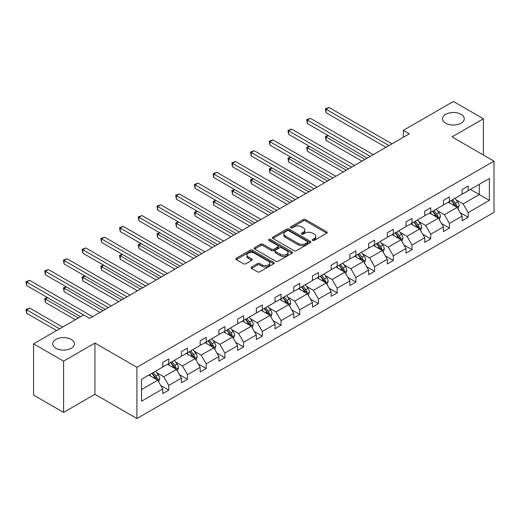 <?xml version="1.0" encoding="UTF-8"?>
<svg xmlns="http://www.w3.org/2000/svg" width="520" height="520" viewBox="0 0 520 520"><rect width="100%" height="100%" fill="white"/><g stroke="black" fill="none" stroke-linecap="round" stroke-linejoin="round"><path stroke-width="0.78" d="M71.246 339.411A10.855 6.266 0 0 0 59.41 338.052A10.855 6.266 0 0 0 52.709 343.844A10.855 6.266 0 0 0 55.893 348.276A10.855 6.266 0 0 0 67.724 349.635A10.855 6.266 0 0 0 74.425 343.844A10.855 6.266 0 0 0 71.246 339.411M461.078 114.348A10.855 6.266 0 0 0 449.241 112.99A10.855 6.266 0 0 0 442.54 118.781A10.855 6.266 0 0 0 445.718 123.214A10.855 6.266 0 0 0 457.554 124.573A10.855 6.266 0 0 0 464.256 118.781A10.855 6.266 0 0 0 461.078 114.348M312.611 240.403A1.163 0.676 0 0 0 314.262 240.403L326.768 233.181A1.664 0.962 0 0 0 327.256 232.505A1.664 0.962 0 0 0 326.768 231.822L305.578 219.589A1.664 0.962 0 0 0 303.225 219.589L290.713 226.811A1.163 0.676 0 0 0 290.375 227.286A1.163 0.676 0 0 0 290.713 227.76A1.163 0.676 0 0 0 292.364 227.76L293.982 226.824A5.33 3.075 0 0 1 301.516 226.824L303.284 227.844A5.33 3.075 0 0 1 304.844 230.022A5.33 3.075 0 0 1 303.284 232.2L301.665 233.129A1.163 0.676 0 0 0 301.32 233.61A1.163 0.676 0 0 0 301.665 234.084A1.163 0.676 0 0 0 303.31 234.084L304.928 233.149A5.33 3.075 0 0 1 312.468 233.149L314.23 234.169A5.33 3.075 0 0 1 315.789 236.34A5.33 3.075 0 0 1 314.23 238.518L312.611 239.453A1.163 0.676 0 0 0 312.273 239.928A1.163 0.676 0 0 0 312.611 240.403L312.611 239.453M251.537 267.033A1.664 0.962 0 0 0 251.05 267.716A1.664 0.962 0 0 0 251.537 268.392L257.485 271.824A1.664 0.962 0 0 0 259.838 271.824L273.728 263.803A1.664 0.962 0 0 0 274.216 263.127A1.664 0.962 0 0 0 273.728 262.444L252.538 250.211A1.664 0.962 0 0 0 250.185 250.211L236.288 258.232A1.664 0.962 0 0 0 235.8 258.908A1.664 0.962 0 0 0 236.288 259.591L243.471 263.738A1.664 0.962 0 0 0 245.823 263.738L251.771 260.306A1.664 0.962 0 0 0 252.258 259.623A1.664 0.962 0 0 0 251.771 258.947L248.209 256.887A4.452 2.574 0 0 1 246.909 255.073A4.452 2.574 0 0 1 249.659 252.694A4.452 2.574 0 0 1 254.508 253.253L268.463 261.307A4.452 2.574 0 0 1 269.763 263.127A4.452 2.574 0 0 1 267.014 265.499A4.452 2.574 0 0 1 262.164 264.94L259.838 263.601A1.664 0.962 0 0 0 257.485 263.601L251.537 267.033L251.537 268.392M94.933 343.05L63.57 361.16L33.579 343.844L33.579 395.09L63.57 412.406L94.933 394.297L136.916 418.535L136.916 367.289L94.933 343.05L94.933 394.297M483.385 154.999L483.385 118.781L452.017 136.89L494 161.129L136.916 367.289M483.385 118.781L453.394 101.465L403.319 130.377L403.319 137.306M33.579 343.844L83.662 314.932L89.655 318.396L409.318 133.841L403.319 130.377M294.099 250.686A1.664 0.962 0 0 0 296.452 250.686L310.349 242.665A1.664 0.962 0 0 0 310.837 241.982A1.664 0.962 0 0 0 310.349 241.306L289.153 229.067A1.664 0.962 0 0 0 286.8 229.067L272.909 237.088A1.664 0.962 0 0 0 272.422 237.77A1.664 0.962 0 0 0 272.909 238.453L294.099 250.686M269.308 240.656A1.163 0.676 0 0 1 270.491 240.819L270.491 239.434L292.038 251.875A1.664 0.962 0 0 1 292.526 252.558A1.664 0.962 0 0 1 292.038 253.233L278.148 261.255A1.664 0.962 0 0 1 275.788 261.255L254.599 249.022L254.599 247.663A1.664 0.962 0 0 0 254.111 248.339A1.664 0.962 0 0 0 254.599 249.022M254.599 247.663L260.546 244.231A1.664 0.962 0 0 1 262.899 244.231L271.492 249.191A1.664 0.962 0 0 0 273.845 249.191L277.791 246.916A1.664 0.962 0 0 0 278.278 246.233A1.664 0.962 0 0 0 277.791 245.55L268.846 240.389A1.163 0.676 0 0 1 268.502 239.909A1.163 0.676 0 0 1 269.224 239.291A1.163 0.676 0 0 1 270.491 239.434M63.57 361.16L63.57 412.406M141.531 379.301L162.767 367.042L162.767 362.407L168.76 358.943L168.76 363.584L181.474 356.239L181.474 351.604L187.473 348.14L187.473 352.781L200.187 345.436L200.187 340.801L206.186 337.337L206.186 341.978L218.9 334.633L218.9 329.999L224.9 326.534L224.9 331.175L237.614 323.83L237.614 319.189L243.607 315.731L243.607 320.372L256.321 313.027L256.321 308.386L262.32 304.928L262.32 309.569L275.034 302.224L275.034 297.583L281.034 294.125L281.034 298.766L293.748 291.421L293.748 286.78L299.748 283.322L299.748 287.963L312.462 280.618L312.462 275.977L318.454 272.519L318.454 277.16L331.168 269.815L331.168 265.174L337.168 261.716L337.168 266.351L349.882 259.012L349.882 254.371L355.882 250.913L355.882 255.547L368.596 248.209L368.596 243.568L374.595 240.11L374.595 244.744L387.309 237.406L387.309 232.765L393.302 229.307L393.302 233.942L406.016 226.603L406.016 221.962L412.016 218.504L412.016 223.139L424.729 215.8L424.729 211.159L430.729 207.701L430.729 212.336L443.443 204.997L443.443 200.356L449.443 196.892L449.443 201.533L462.156 194.194L462.156 189.553L468.15 186.089L468.15 190.73L489.385 178.477L489.385 200.356L468.15 212.615L468.15 217.256L462.156 220.721L462.156 216.08L449.443 223.418L449.443 228.059L443.443 231.524L443.443 226.883L430.729 234.221L430.729 238.862L424.729 242.327L424.729 237.686L412.016 245.024L412.016 249.665L406.016 253.13L406.016 248.489L393.302 255.827L393.302 260.468L387.309 263.933L387.309 259.292L374.595 266.63L374.595 271.271L368.596 274.736L368.596 270.094L355.882 277.433L355.882 282.074L349.882 285.538L349.882 280.897L337.168 288.236L337.168 292.877L331.168 296.342L331.168 291.7L318.454 299.039L318.454 303.68L312.462 307.144L312.462 302.503L299.748 309.842L299.748 314.483L293.748 317.947L293.748 313.307L281.034 320.645L281.034 325.286L275.034 328.75L275.034 324.11L262.32 331.448L262.32 336.089L256.321 339.553L256.321 334.913L243.607 342.251L243.607 346.892L237.614 350.356L237.614 345.716L224.9 353.054L224.9 357.695L218.9 361.16L218.9 356.519L206.186 363.857L206.186 368.498L200.187 371.963L200.187 367.322L187.473 374.66L187.473 379.301L181.474 382.766L181.474 378.125L168.76 385.463L168.76 390.104L162.767 393.569L162.767 388.928L141.531 401.187L141.531 379.301M136.916 418.535L494 212.375L494 161.129M167.564 364.273L176.436 369.401L163.722 376.74L156.78 372.729M163.722 376.74L168.76 385.463M176.436 369.401L181.474 378.125M162.767 365.937L163.722 366.49L168.76 363.584M186.277 353.47L195.15 358.599L182.436 365.937L175.494 361.926M182.436 365.937L187.473 374.66M195.15 358.599L200.187 367.322M181.474 355.134L182.436 355.687L187.473 352.781M204.984 342.667L213.863 347.796L201.149 355.134L194.207 351.124M201.149 355.134L206.186 363.857M213.863 347.796L218.9 356.519M200.187 344.331L201.149 344.884L206.186 341.978M223.697 331.864L232.577 336.993L219.863 344.331L212.914 340.321M219.863 344.331L224.9 353.054M232.577 336.993L237.614 345.716M218.9 333.528L219.863 334.081L224.9 331.175M242.411 321.061L251.284 326.19L238.569 333.528L231.628 329.517M238.569 333.528L243.607 342.251M251.284 326.19L256.321 334.913M237.614 322.725L238.569 323.278L243.607 320.372M261.125 310.258L269.997 315.387L257.283 322.725L250.341 318.714M257.283 322.725L262.32 331.448M269.997 315.387L275.034 324.11M256.321 311.922L257.283 312.475L262.32 309.569M279.832 299.455L288.711 304.584L275.997 311.922L269.055 307.911M275.997 311.922L281.034 320.645M288.711 304.584L293.748 313.307M275.034 301.119L275.997 301.672L281.034 298.766M298.545 288.652L307.424 293.781L294.71 301.119L287.762 297.108M294.71 301.119L299.748 309.842M307.424 293.781L312.462 302.503M293.748 290.316L294.71 290.869L299.748 287.963M317.258 277.849L326.131 282.971L313.417 290.316L306.475 286.306M313.417 290.316L318.454 299.039M326.131 282.971L331.168 291.7M312.462 279.513L313.417 280.065L318.454 277.16M335.966 267.046L344.844 272.168L332.131 279.513L325.189 275.502M332.131 279.513L337.168 288.236M344.844 272.168L349.882 280.897M331.168 268.71L332.131 269.262L337.168 266.351M354.679 256.243L363.558 261.365L350.844 268.71L343.902 264.7M350.844 268.71L355.882 277.433M363.558 261.365L368.596 270.094M349.882 257.907L350.844 258.459L355.882 255.547M373.393 245.44L382.272 250.562L369.551 257.907L362.609 253.897M369.551 257.907L374.595 266.63M382.272 250.562L387.309 259.292M368.596 247.104L369.551 247.656L374.595 244.744M392.106 234.637L400.978 239.759L388.265 247.104L381.322 243.094M388.265 247.104L393.302 255.827M400.978 239.759L406.016 248.489M387.309 236.301L388.265 236.853L393.302 233.942M410.813 223.834L419.692 228.956L406.978 236.301L400.036 232.291M406.978 236.301L412.016 245.024M419.692 228.956L424.729 237.686M406.016 225.498L406.978 226.05L412.016 223.139M429.526 213.031L438.406 218.153L425.692 225.498L418.75 221.488M425.692 225.498L430.729 234.221M438.406 218.153L443.443 226.883M424.729 214.695L425.692 215.248L430.729 212.336M448.24 202.228L457.119 207.35L444.399 214.695L437.457 210.685M444.399 214.695L449.443 223.418M457.119 207.35L462.156 216.08M443.443 203.892L444.399 204.444L449.443 201.533M470.431 189.417L479.303 194.539L463.112 203.892L456.17 199.881M463.112 203.892L468.15 212.615M489.385 200.356L479.303 194.539L479.303 184.288L489.385 178.477M462.156 193.089L463.112 193.642L468.15 190.73M141.531 389.551L157.729 380.204L148.85 375.076M157.729 380.204L162.767 388.928M460.174 212.647L468.15 217.256M441.46 223.451L449.443 228.059M422.754 234.254L430.729 238.862M404.04 245.056L412.016 249.665M385.326 255.859L393.302 260.468M366.613 266.663L374.595 271.271M347.906 277.472L355.882 282.074M329.192 288.275L337.168 292.877M310.479 299.078L318.454 303.68M291.766 309.881L299.748 314.483M273.058 320.684L281.034 325.286M254.345 331.487L262.32 336.089M235.631 342.29L243.607 346.892M216.918 353.093L224.9 357.695M198.211 363.896L206.186 368.498M179.498 374.699L187.473 379.301M160.784 385.502L168.76 390.104M313.079 240.572L314.23 239.902A5.33 3.075 0 0 0 315.789 237.731L315.789 236.34M304.844 230.022L304.844 231.406A5.33 3.075 0 0 1 303.284 233.584L302.127 234.247M326.768 231.822L326.768 233.181L305.578 220.974A1.664 0.962 0 0 0 303.225 220.974L291.181 227.922M310.323 242.678L289.153 230.458A1.664 0.962 0 0 0 286.8 230.458L272.928 238.466M307.405 242.463A1.163 0.676 0 0 0 307.743 241.982A1.163 0.676 0 0 0 307.405 241.508L288.802 230.769A1.163 0.676 0 0 0 287.151 230.769L285.447 231.758A5.33 3.075 0 0 0 283.887 233.928A5.33 3.075 0 0 0 285.447 236.106L298.161 243.444A5.33 3.075 0 0 0 305.695 243.444L307.405 242.463L307.405 243.847A1.163 0.676 0 0 0 307.743 243.373L307.743 241.982M283.887 233.928L283.887 235.313A5.33 3.075 0 0 0 285.447 237.49L285.447 236.106M307.405 243.847L305.695 244.829A5.33 3.075 0 0 1 298.161 244.829L285.447 237.49M254.618 249.035L260.546 245.615L260.546 244.231M278.278 246.233L278.278 247.618A1.664 0.962 0 0 1 277.791 248.3L273.845 250.575A1.664 0.962 0 0 1 271.492 250.575L262.899 245.615A1.664 0.962 0 0 0 260.546 245.615M270.491 240.819L292.019 253.247M280.41 254.339A4.452 2.574 0 0 0 285.266 254.898A4.452 2.574 0 0 0 288.015 252.519A4.452 2.574 0 0 0 286.709 250.705L281.794 247.864A1.664 0.962 0 0 0 279.442 247.864L275.496 250.139A1.664 0.962 0 0 0 275.008 250.822A1.664 0.962 0 0 0 275.496 251.498L280.41 254.339L280.41 255.723A4.452 2.574 0 0 0 285.266 256.282A4.452 2.574 0 0 0 288.015 253.903L288.015 252.519M275.008 250.822L275.008 252.207A1.664 0.962 0 0 0 275.496 252.889L275.496 251.498M280.41 255.723L275.496 252.889M269.763 263.127L269.763 264.511A4.452 2.574 0 0 1 267.014 266.883A4.452 2.574 0 0 1 262.164 266.331L259.838 264.986A1.664 0.962 0 0 0 257.485 264.986L251.556 268.405M246.909 255.073L246.909 256.458A4.452 2.574 0 0 0 248.209 258.271L248.209 256.887M251.752 260.319L248.209 258.271M273.728 262.444L273.728 263.803L252.538 251.596A1.664 0.962 0 0 0 250.185 251.596L236.314 259.603M458.029 208.93L459.128 205.744A4.498 2.594 -120 0 0 457.697 201.916L455 198.322M450.171 203.346L449.007 201.786M328.328 135.629L326.047 136.942L326.047 140.406L361.998 161.161M456.45 206.967L456.703 205.94A4.498 2.594 -120 0 0 455.416 203.236L452.725 199.641M451.601 200.291L454.565 204.243A2.288 1.319 60 0 1 454.981 204.939L456.703 205.94M451.282 200.467L453.979 204.061A4.498 2.594 60 0 1 455.098 206.186M326.047 140.406L325.39 136.565L364.995 159.432M325.39 136.565L328.068 135.473M388.986 145.581L326.047 109.245L329.05 107.51L391.982 143.845M385.99 147.31L326.047 112.703L326.047 109.245L325.39 108.862L329.05 107.51M326.047 112.703L325.39 108.862M439.316 219.733L440.421 216.547A4.498 2.594 -120 0 0 438.984 212.719L436.293 209.125M431.464 214.149L430.293 212.589M309.615 146.432L307.339 147.745L307.339 151.209L343.285 171.964M437.743 217.769L437.99 216.743A4.498 2.594 -120 0 0 436.703 214.039L434.012 210.444M432.887 211.094L435.851 215.046A2.288 1.319 60 0 1 436.267 215.742L437.99 216.743M432.575 211.269L435.266 214.864A4.498 2.594 60 0 1 436.384 216.989M307.339 151.209L306.677 147.368L346.281 170.235M306.677 147.368L309.355 146.276M420.602 230.536L421.707 227.35A4.498 2.594 -120 0 0 420.271 223.522L417.579 219.928M412.75 224.952L411.58 223.392M290.908 157.235L288.626 158.548L288.626 162.013L324.571 182.767M419.029 228.572L419.282 227.546A4.498 2.594 -120 0 0 417.996 224.842L415.298 221.247M414.174 221.897L417.137 225.849A2.288 1.319 60 0 1 417.553 226.544L419.282 227.546M413.862 222.072L416.553 225.674A4.498 2.594 60 0 1 417.677 227.792M288.626 162.013L287.963 158.171L327.574 181.038M287.963 158.171L290.641 157.085M370.272 156.383L307.339 120.049L310.336 118.313L373.276 154.655M367.276 158.113L307.339 123.507L307.339 120.049L306.677 119.665L310.336 118.313M307.339 123.507L306.677 119.665M351.559 167.186L288.626 130.852L291.623 129.116L354.562 165.458M348.562 168.916L288.626 134.31L288.626 130.852L287.963 130.468L291.623 129.116M288.626 134.31L287.963 130.468M401.895 241.339L402.994 238.154A4.498 2.594 -120 0 0 401.563 234.325L398.866 230.731M394.037 235.755L392.873 234.195M272.194 168.038L269.913 169.351L269.913 172.816L305.864 193.57M400.316 239.375L400.569 238.349A4.498 2.594 -120 0 0 399.282 235.644L396.591 232.05M395.46 232.7L398.424 236.652A2.288 1.319 60 0 1 398.84 237.347L400.569 238.349M395.148 232.875L397.846 236.477A4.498 2.594 60 0 1 398.964 238.596M269.913 172.816L269.256 168.974L308.861 191.841M269.256 168.974L271.928 167.889M332.852 177.989L269.913 141.655L272.916 139.919L335.849 176.261M329.849 179.719L269.913 145.113L269.913 141.655L269.256 141.271L272.916 139.919M269.913 145.113L269.256 141.271M383.182 252.142L384.287 248.957A4.498 2.594 -120 0 0 382.85 245.128L380.159 241.534M375.323 246.558L374.16 244.998M253.481 178.841L251.199 180.154L251.199 183.619L287.151 204.373M381.602 250.179L381.856 249.151A4.498 2.594 -120 0 0 380.569 246.447L377.878 242.853M376.753 243.503L379.717 247.455A2.288 1.319 60 0 1 380.133 248.15L381.856 249.151M376.435 243.685L379.132 247.28A4.498 2.594 60 0 1 380.25 249.399M251.199 183.619L250.542 179.777L290.147 202.644M250.542 179.777L253.221 178.692M314.139 188.792L251.199 152.458L254.202 150.722L317.135 187.064M311.142 190.522L251.199 155.922L251.199 152.458L250.542 152.074L254.202 150.722M251.199 155.922L250.542 152.074M364.468 262.945L365.573 259.76A4.498 2.594 -120 0 0 364.137 255.931L361.446 252.337M356.616 257.361L355.446 255.801M234.767 189.644L232.492 190.957L232.492 194.422L268.437 215.176M362.895 260.981L363.142 259.954A4.498 2.594 -120 0 0 361.855 257.25L359.164 253.656M358.04 254.306L361.004 258.258A2.288 1.319 60 0 1 361.419 258.954L363.142 259.954M357.728 254.488L360.418 258.083A4.498 2.594 60 0 1 361.537 260.202M232.492 194.422L231.829 190.58L271.433 213.447M231.829 190.58L234.507 189.494M295.425 199.596L232.492 163.261L235.489 161.525L298.428 197.867M292.428 201.325L232.492 166.725L232.492 163.261L231.829 162.877L235.489 161.525M232.492 166.725L231.829 162.877M345.755 273.748L346.86 270.562A4.498 2.594 -120 0 0 345.423 266.734L342.732 263.139M337.903 268.164L336.732 266.604M216.06 200.447L213.779 201.767L213.779 205.225L249.724 225.979M344.182 271.791L344.435 270.757A4.498 2.594 -120 0 0 343.148 268.053L340.45 264.459M339.326 265.109L342.29 269.061A2.288 1.319 60 0 1 342.706 269.757L344.435 270.757M339.014 265.291L341.705 268.886A4.498 2.594 60 0 1 342.829 271.005M213.779 205.225L213.115 201.383L252.727 224.25M213.115 201.383L215.794 200.297M276.712 210.399L213.779 174.064L216.775 172.328L279.714 208.669M273.715 212.128L213.779 177.528L213.779 174.064L213.115 173.68L216.775 172.328M213.779 177.528L213.115 173.68M327.048 284.55L328.146 281.365A4.498 2.594 -120 0 0 326.716 277.537L324.019 273.942M319.189 278.967L318.026 277.407M197.347 211.25L195.065 212.569L195.065 216.028L231.017 236.782M325.468 282.594L325.721 281.561A4.498 2.594 -120 0 0 324.435 278.856L321.744 275.262M320.613 275.912L323.577 279.864A2.288 1.319 60 0 1 323.993 280.56L325.721 281.561M320.3 276.094L322.998 279.689A4.498 2.594 60 0 1 324.116 281.808M195.065 216.028L194.409 212.186L234.013 235.053M194.409 212.186L197.08 211.1M258.005 221.202L195.065 184.867L198.068 183.138L261.001 219.472M255.002 222.931L195.065 188.331L195.065 184.867L194.409 184.483L198.068 183.138M195.065 188.331L194.409 184.483M308.334 295.353L309.439 292.168A4.498 2.594 -120 0 0 308.002 288.34L305.312 284.745M300.476 289.77L299.312 288.21M178.633 222.053L176.352 223.373L176.352 226.831L212.303 247.585M306.755 293.397L307.008 292.364A4.498 2.594 -120 0 0 305.721 289.659L303.03 286.065M301.906 286.715L304.87 290.667A2.288 1.319 60 0 1 305.286 291.363L307.008 292.364M301.587 286.897L304.284 290.492A4.498 2.594 60 0 1 305.403 292.611M176.352 226.831L175.695 222.989L215.3 245.856M175.695 222.989L178.373 221.904M239.291 232.005L176.352 195.669L179.355 193.941L242.287 230.275M236.294 233.733L176.352 199.134L176.352 195.669L175.695 195.286L179.355 193.941M176.352 199.134L175.695 195.286M289.62 306.156L290.726 302.971A4.498 2.594 -120 0 0 289.289 299.143L286.598 295.548M281.769 300.573L280.599 299.013M159.919 232.856L157.644 234.175L157.644 237.633L193.589 258.388M288.048 304.2L288.294 303.167A4.498 2.594 -120 0 0 287.007 300.463L284.317 296.868M283.192 297.518L286.156 301.476A2.288 1.319 60 0 1 286.572 302.172L288.294 303.167M282.88 297.7L285.571 301.294A4.498 2.594 60 0 1 286.689 303.413M157.644 237.633L156.982 233.792L196.586 256.659M156.982 233.792L159.66 232.707M220.578 242.808L157.644 206.472L160.641 204.744L223.581 241.078M217.581 244.536L157.644 209.937L157.644 206.472L156.982 206.089L160.641 204.744M157.644 209.937L156.982 206.089M270.907 316.959L272.012 313.775A4.498 2.594 -120 0 0 270.575 309.946L267.885 306.351M263.055 311.376L261.885 309.816M141.213 243.659L138.931 244.978L138.931 248.436L174.876 269.191M269.334 315.003L269.588 313.969A4.498 2.594 -120 0 0 268.3 311.266L265.603 307.671M264.478 308.321L267.442 312.28A2.288 1.319 60 0 1 267.858 312.975L269.588 313.969M264.167 308.503L266.858 312.097A4.498 2.594 60 0 1 267.982 314.217M138.931 248.436L138.268 244.595L177.879 267.462M138.268 244.595L140.946 243.51M201.864 253.611L138.931 217.275L141.928 215.547L204.867 251.882M198.868 255.339L138.931 220.74L138.931 217.275L138.268 216.892L141.928 215.547M138.931 220.74L138.268 216.892M252.2 327.769L253.299 324.578A4.498 2.594 -120 0 0 251.869 320.749L249.171 317.155M244.342 322.179L243.178 320.619M122.499 254.462L120.218 255.781L120.218 259.24L156.169 279.994M250.62 325.806L250.874 324.772A4.498 2.594 -120 0 0 249.587 322.069L246.896 318.474M245.765 319.124L248.729 323.083A2.288 1.319 60 0 1 249.145 323.778L250.874 324.772M245.453 319.306L248.15 322.901A4.498 2.594 60 0 1 249.269 325.019M120.218 259.24L119.561 255.398L159.166 278.265M119.561 255.398L122.233 254.312M183.157 264.413L120.218 228.078L123.221 226.35L186.154 262.685M180.154 266.149L120.218 231.543L120.218 228.078L119.561 227.695L123.221 226.35M120.218 231.543L119.561 227.695M233.487 338.572L234.592 335.381A4.498 2.594 -120 0 0 233.155 331.558L230.464 327.958M225.635 332.982L224.464 331.422M103.785 265.265L101.504 266.584L101.504 270.043L137.456 290.797M231.914 336.609L232.161 335.575A4.498 2.594 -120 0 0 230.874 332.872L228.183 329.277M227.058 329.927L230.022 333.885A2.288 1.319 60 0 1 230.438 334.581L232.161 335.575M226.739 330.109L229.437 333.704A4.498 2.594 60 0 1 230.555 335.822M101.504 270.043L100.848 266.201L140.452 289.068M100.848 266.201L103.526 265.115M164.444 275.217L101.504 238.881L104.507 237.153L167.44 273.488M161.447 276.952L101.504 242.346L101.504 238.881L100.848 238.498L104.507 237.153M101.504 242.346L100.848 238.498M214.773 349.375L215.878 346.184A4.498 2.594 -120 0 0 214.442 342.362L211.75 338.76M206.921 343.785L205.751 342.225M85.072 276.068L82.797 277.387L82.797 280.846L118.742 301.6M213.2 347.412L213.447 346.379A4.498 2.594 -120 0 0 212.16 343.675L209.469 340.08M208.344 340.73L211.308 344.688A2.288 1.319 60 0 1 211.725 345.384L213.447 346.379M208.033 340.912L210.724 344.507A4.498 2.594 60 0 1 211.842 346.625M82.797 280.846L82.134 277.004L121.745 299.871M82.134 277.004L84.812 275.918M145.73 286.019L82.797 249.685L85.794 247.956L148.733 284.291M142.734 287.755L82.797 253.149L82.797 249.685L82.134 249.301L85.794 247.956M82.797 253.149L82.134 249.301M196.06 360.178L197.165 356.987A4.498 2.594 -120 0 0 195.728 353.165L193.037 349.57M188.208 354.588L187.037 353.028M66.365 286.871L64.084 288.19L64.084 291.649L100.028 312.403M194.487 358.215L194.74 357.182A4.498 2.594 -120 0 0 193.453 354.478L190.756 350.883M189.631 351.533L192.595 355.491A2.288 1.319 60 0 1 193.011 356.187L194.74 357.182M189.319 351.715L192.01 355.31A4.498 2.594 60 0 1 193.135 357.428M64.084 291.649L63.42 287.807L103.031 310.674M63.42 287.807L66.099 286.721M127.023 296.822L64.084 260.488L67.08 258.758L130.019 295.094M124.02 298.558L64.084 263.952L64.084 260.488L63.42 260.104L67.08 258.758M64.084 263.952L63.42 260.104M177.353 370.981L178.451 367.79A4.498 2.594 -120 0 0 177.021 363.968L174.323 360.373M169.494 365.391L168.331 363.831M47.652 297.674L45.37 298.994L45.37 302.452L75.322 319.748M175.773 369.018L176.026 367.985A4.498 2.594 -120 0 0 174.739 365.281L172.049 361.686M170.917 362.336L173.881 366.294A2.288 1.319 60 0 1 174.297 366.99L176.026 367.985M170.606 362.518L173.303 366.113A4.498 2.594 60 0 1 174.421 368.231M45.37 302.452L44.714 298.61L78.319 318.012M44.714 298.61L47.385 297.525M108.309 307.625L45.37 271.291L48.373 269.562L111.306 305.897M105.306 309.361L45.37 274.755L45.37 271.291L44.714 270.913L48.373 269.562M45.37 274.755L44.714 270.913M158.639 381.784L159.744 378.599A4.498 2.594 -120 0 0 158.308 374.771L155.617 371.176M150.787 376.194L149.617 374.634M62.608 327.087L29.66 308.061L26.657 309.797L26.657 313.261L56.609 330.551M157.066 379.821L157.313 378.788A4.498 2.594 -120 0 0 156.026 376.084L153.335 372.489M152.21 373.139L155.174 377.098A2.288 1.319 60 0 1 155.591 377.793L157.313 378.788M151.899 373.321L154.59 376.916A4.498 2.594 60 0 1 155.708 379.035M26.657 313.261L26 309.413L59.611 328.815M26 309.413L29.66 308.061M83.597 314.971L26.657 282.094L29.66 280.365L92.593 316.7M80.6 316.7L26.657 285.558L26.657 282.094L26 281.717L29.66 280.365M26.657 285.558L26 281.717M314.23 239.902L314.23 238.518M301.665 234.084L301.665 233.129M303.284 233.584L303.284 232.2M290.713 227.76L290.713 226.811M303.225 220.974L303.225 219.589M305.578 220.974L305.578 219.589M272.909 238.453L272.909 237.088M286.8 230.458L286.8 229.067M289.153 230.458L289.153 229.067M310.349 242.665L310.349 241.306M298.161 244.829L298.161 243.444M305.695 244.829L305.695 243.444M262.899 245.615L262.899 244.231M271.492 250.575L271.492 249.191M273.845 250.575L273.845 249.191M277.791 248.3L277.791 246.916M292.038 253.233L292.038 251.875M257.485 264.986L257.485 263.601M259.838 264.986L259.838 263.601M262.164 266.331L262.164 264.94M251.771 260.306L251.771 258.947M236.288 259.591L236.288 258.232M250.185 251.596L250.185 250.211M252.538 251.596L252.538 250.211M456.794 207.168L459.101 205.829M455.416 203.236L457.697 201.916M452.699 204.802L453.979 204.061M438.081 217.971L440.388 216.632M436.703 214.039L438.984 212.719M433.986 215.605L435.266 214.864M419.367 228.774L421.675 227.435M417.996 224.842L420.271 223.522M415.279 226.408L416.553 225.674M400.654 239.577L402.968 238.244M399.282 235.644L401.563 234.325M396.565 237.211L397.846 236.477M381.947 250.38L384.254 249.047M380.569 246.447L382.85 245.128M377.851 248.014L379.132 247.28M363.233 261.183L365.541 259.851M361.855 257.25L364.137 255.931M359.138 258.817L360.418 258.083M344.519 271.986L346.827 270.654M343.148 268.053L345.423 266.734M340.431 269.62L341.705 268.886M325.812 282.789L328.12 281.457M324.435 278.856L326.716 277.537M321.718 280.423L322.998 279.689M307.099 293.592L309.406 292.26M305.721 289.659L308.002 288.34M303.004 291.226L304.284 290.492M288.386 304.395L290.693 303.062M287.007 300.463L289.289 299.143M284.291 302.029L285.571 301.294M269.672 315.198L271.986 313.865M268.3 311.266L270.575 309.946M265.584 312.832L266.858 312.097M250.965 326.001L253.273 324.668M249.587 322.069L251.869 320.749M246.87 323.635L248.15 322.901M232.252 336.804L234.559 335.472M230.874 332.872L233.155 331.558M228.156 334.438L229.437 333.704M213.538 347.607L215.846 346.275M212.16 343.675L214.442 342.362M209.443 345.241L210.724 344.507M194.825 358.41L197.139 357.078M193.453 354.478L195.728 353.165M190.736 356.044L192.01 355.31M176.118 369.213L178.425 367.881M174.739 365.281L177.021 363.968M172.022 366.847L173.303 366.113M157.404 380.016L159.712 378.684M156.026 376.084L158.308 374.771M153.309 377.65L154.59 376.916"/></g></svg>
